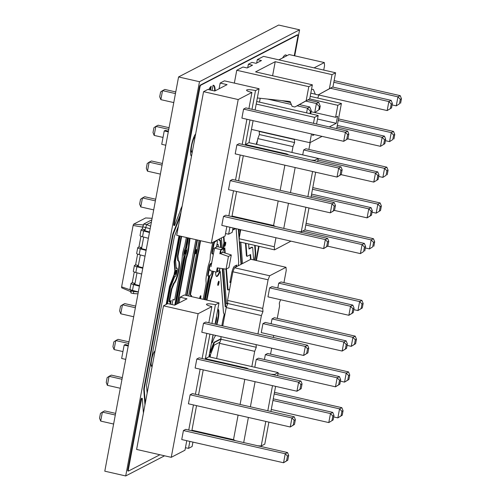 <?xml version="1.0" encoding="UTF-8"?>
<svg xmlns="http://www.w3.org/2000/svg" width="501" height="501" viewBox="0 0 501 501"><rect width="100%" height="100%" fill="white"/><g stroke="black" fill="none" stroke-linecap="round" stroke-linejoin="round"><path stroke-width="0.75" d="M335.601 72.777L332.025 74.63L329.389 88.708L318.11 94.946L332.965 86.855L335.601 72.777L263.564 56.362L257.307 59.606L261.459 60.552L256.099 63.333L251.94 62.387L248.371 64.241L252.523 65.186L247.162 67.967L243.004 67.021L236.754 70.265L308.791 86.673L312.361 84.826L255.566 71.881L275.224 61.686L272.594 75.764M332.025 74.63L275.224 61.686M256.662 63.038L257.307 59.606M247.726 67.673L248.371 64.241M236.754 70.265L234.349 83.097M257.351 97.964L290.123 101.509L292.102 106.362L294.876 106.995L306.155 100.757L308.791 86.673M316.582 124.023L318.179 115.506L314.603 117.359L256.205 104.058M314.603 117.359L313.488 123.321M311.497 133.967L309.856 142.704L322.068 136.378M251.464 129.402L309.856 142.704M294.876 106.995L309.731 98.904L312.361 84.826M309.731 98.904L306.155 100.757M318.11 94.946L315.342 94.313L313.363 89.46L311.534 89.266M332.965 86.855L329.389 88.708M336.703 128.607L341.413 103.463L310.207 96.349M341.413 103.463L337.837 105.316L335.595 117.284L314.734 112.531L316.407 103.525L305.76 101.102M329.276 126.916L336.246 123.302L337.561 116.263L335.595 117.284M312.887 134.287L312.655 135.533L314.403 134.631M318.179 115.506L256.687 101.496M260.213 98.271L259.487 102.135M309.718 98.91L337.837 105.316M336.246 123.302L317.515 119.038M311.115 111.717L314.722 112.537L318.736 109.982L319.369 106.6L316.407 103.525L318.699 102.342L307.946 99.887M318.736 109.982L314.722 112.537M310.726 113.808L311.29 110.79L309.762 106.97L299.404 104.615M290.567 102.599L281.838 100.613M309.762 106.97L307.47 108.16L297.162 105.811M291.338 104.484L267.572 99.066M306.593 112.869L307.47 108.16L310.432 111.235L311.29 110.79M319.594 109.537L320.227 106.156L318.699 102.342M320.227 106.156L319.369 106.6M309.981 113.639L310.432 111.235M255.09 110.013L259.073 88.733L224.442 80.843L220.152 83.066L227.078 84.644L214.785 91.019L207.859 89.441L203.569 91.664L238.2 99.555L211.322 243.173L225.049 236.052L226.828 226.54M203.569 91.664L176.69 235.282L211.322 243.173M259.073 88.733L255.504 90.587A7.277 1.271 -169.4 0 0 246.567 90.174A7.277 1.271 -169.4 0 0 251.928 92.441L238.2 99.555M225.506 233.616A7.277 1.271 -169.4 0 1 228.625 234.199L232.201 232.345L233.021 227.949M228.825 215.893L233.522 190.781M235.514 180.128L240.217 155.016M242.208 144.369L246.912 119.251M248.903 108.604L251.928 92.441M334.555 210.288L330.334 212.837L228.506 189.635L230.197 180.623L232.483 179.439L334.305 202.636L335.451 205.498L334.555 210.288L333.34 210.915L334.236 206.13L335.451 205.498M327.861 246.054L323.64 248.596L221.818 225.4L223.502 216.388L225.788 215.198L327.61 238.401L328.756 241.263L327.861 246.054L326.646 246.68L327.541 241.895L328.756 241.263M341.25 174.523L337.023 177.072L235.201 153.87L236.885 144.864L239.177 143.674L340.999 166.877L342.145 169.739L341.25 174.523L340.035 175.156L340.93 170.365L342.145 169.739M347.945 138.764L343.717 141.307L241.895 118.111L243.58 109.099L245.866 107.909L347.694 131.112L348.84 133.974L347.945 138.764L346.73 139.391L347.625 134.606L348.84 133.974M219.081 88.79L220.152 83.066M253.099 120.666L248.984 142.66L245.409 144.513L250.005 119.958M251.997 109.306L255.504 90.587M228.625 234.199L229.928 227.247M231.919 216.595L232.026 216.037L273.584 225.506L278.18 200.951M235.013 217.302L235.119 216.745M168.436 131.112L165.411 130.423A6.908 1.484 102.8 0 0 165.13 130.467L164.234 130.93L161.729 144.307L165.787 145.234M194.908 137.919L194.288 137.781M168.292 131.857L164.234 130.93M192.409 151.296L191.263 151.039M230.197 180.623L332.019 203.826L334.305 202.636M333.34 210.915L330.334 212.837L332.019 203.826L334.236 206.13M223.502 216.388L325.324 239.584L327.61 238.401M326.646 246.68L323.64 248.596L325.324 239.584L327.541 241.895M340.035 175.156L337.023 177.072L338.714 168.06L340.999 166.877M236.885 144.864L338.714 168.06L340.93 170.365M346.73 139.391L343.717 141.307L345.402 132.295L347.694 131.112M243.58 109.099L345.402 132.295L347.625 134.606M155.379 200.87L142.459 197.92L140.524 199.285L139.622 204.07L140.775 206.932L142.459 197.92L144.745 196.736L155.686 199.229M140.775 206.932L153.694 209.875M162.073 165.105L149.154 162.161L147.213 163.52L146.317 168.305L147.463 171.173L149.154 162.161L151.44 160.971L162.38 163.464M147.463 171.173L160.383 174.116M154.158 135.408L155.842 126.396L153.907 127.755L153.012 132.546L154.158 135.408L163.019 137.424M169.069 127.705L158.134 125.212L155.842 126.396L168.762 129.339M175.456 93.581L162.537 90.637L160.602 91.996L159.706 96.781L160.852 99.643L162.537 90.637L164.823 89.447L175.763 91.94M160.852 99.643L173.772 102.586M245.302 145.071L245.409 144.513L286.973 153.982L288.826 154.991M280.172 190.305L284.875 165.192M286.866 154.54L286.973 153.982M248.984 142.66L318.254 158.441L314.678 160.295L314.572 160.852M297.87 231.625L301.289 231.819L304.865 229.965L308.979 207.971M310.977 197.319L315.674 172.206M317.665 161.56L318.254 158.441M283.773 228.412L288.476 203.3M290.467 192.647L295.164 167.534M273.584 225.506L275.444 226.515M301.289 231.819L305.886 207.264M307.877 196.617L312.58 171.505M311.253 160.095L314.678 160.295M240.768 229.715L239.083 238.733L239.321 241.839L274.51 249.855L290.943 241.15M323.734 70.071L324.554 65.669L324.316 62.562L289.127 54.546L278.894 59.857M259.211 131.168L259.399 134.55L257.821 138.595L256.731 144.426M242.866 218.505L242.76 219.069M308.879 149.43L310.169 142.547M317.728 98.064L318.912 95.015M324.316 62.562L314.077 67.873M294.4 139.184L294.588 142.566L293.01 146.611L291.92 152.442M275.957 237.737L274.272 246.749L274.51 249.855M303.65 149.943L305.942 148.759L386.847 167.19L384.555 168.374L382.87 177.385L386.083 175.344L386.922 170.835L384.555 168.374L303.65 149.943L302.742 154.803M296.724 153.531L377.767 171.899L375.474 173.083L373.79 182.095L378.142 179.458L373.79 182.095L341.081 174.642M239.083 238.733L274.272 246.749M257.821 138.595L293.01 146.611M259.399 134.55L294.588 142.566M259.161 131.444L294.35 139.46M302.71 231.08L362.091 244.607L360.407 253.619L363.613 251.577L364.459 247.068L362.091 244.607L364.377 243.423L365.605 246.479L364.459 247.068M304.884 229.871L364.377 243.423M327.698 246.166L360.407 253.619L363.613 251.577M305.792 225.005L371.172 239.904L369.481 248.916L372.694 246.868L373.539 242.365L371.172 239.904L373.458 238.714L374.679 241.77L373.539 242.365M306.098 223.371L373.458 238.714M365.323 247.964L369.481 248.916L372.694 246.868M311.271 195.741L368.786 208.848L367.095 217.86L370.308 215.812L371.153 211.309L368.786 208.848L371.072 207.658L372.293 210.714L371.454 215.223L370.308 215.812M334.386 210.407L367.095 217.86L371.454 215.223M311.578 194.106L371.072 207.658M372.018 212.205L376.176 213.15L380.528 210.514L376.176 213.15L377.86 204.139L380.228 206.6L379.389 211.103M312.793 187.606L380.153 202.955L377.86 204.139L312.486 189.246M333.829 82.245L397.944 96.85L396.253 105.861L399.466 103.82L400.312 99.311L397.944 96.85L400.23 95.666L401.451 98.716L400.312 99.311M334.136 80.605L400.23 95.666M392.095 104.916L396.253 105.861L399.466 103.82M338.219 120.528L391.25 132.615L389.565 141.626L392.771 139.579L393.617 135.076L391.25 132.615L393.535 131.425L394.763 134.481L393.617 135.076M338.526 118.894L393.535 131.425M385.401 140.675L389.565 141.626L392.771 139.579M378.712 176.44L382.87 177.385L386.083 175.344M310.802 93.167L315.292 94.188M318.26 94.871L387.179 110.571L391.531 107.934L387.179 110.571L388.864 101.559L391.231 104.02L390.385 108.523M332.633 87.036L391.149 100.369L388.864 101.559L330.447 88.251M347.775 138.877L380.484 146.33L384.837 143.693L380.484 146.33L382.169 137.318L384.536 139.779L383.691 144.288M337.305 125.394L384.455 136.134L382.169 137.318L337.004 127.029M317.966 159.982L375.474 173.083L377.842 175.544L377.002 180.053M365.605 246.479L364.759 250.982M374.679 241.77L373.84 246.273M372.293 210.714L371.153 211.309M380.153 202.955L381.374 206.005L380.528 210.514M381.374 206.005L380.228 206.6M401.451 98.716L400.612 103.225M394.763 134.481L393.918 138.984M386.847 167.19L388.068 170.246L386.922 170.835M388.068 170.246L387.223 174.749M391.149 100.369L392.371 103.425L391.531 107.934M392.371 103.425L391.231 104.02M384.455 136.134L385.682 139.19L384.837 143.693M385.682 139.19L384.536 139.779M377.767 171.899L378.988 174.949L378.142 179.458M378.988 174.949L377.842 175.544M216.476 316.369A4.365 0.939 -77.2 0 1 216.426 319.901A4.365 0.939 -77.2 0 1 215.035 324.172L219 302.886L184.362 294.995L180.072 297.218L186.998 298.796L174.705 305.172L167.779 303.593L163.489 305.823L198.12 313.714L171.248 457.325L184.969 450.211L186.754 440.698M163.489 305.823L136.61 449.435L171.248 457.325M219 302.886L215.424 304.74A7.277 1.271 -169.4 0 0 206.487 304.326A7.277 1.271 -169.4 0 0 211.848 306.593L198.12 313.714M185.426 447.775A7.277 1.271 -169.4 0 1 188.545 448.357L192.121 446.504L192.941 442.107M188.745 430.046L193.442 404.933M195.44 394.287L200.137 369.168M202.128 358.522L206.832 333.409M208.823 322.757L211.848 306.593M294.475 424.441L290.254 426.99L188.432 403.793L190.117 394.782L192.403 393.592L294.225 416.794L295.377 419.656L294.475 424.441L293.26 425.073L294.156 420.289L295.377 419.656M287.787 460.206L283.56 462.755L181.738 439.552L183.422 430.541L185.708 429.357L287.536 452.553L288.682 455.422L287.787 460.206L286.572 460.839L287.468 456.048L288.682 455.422M301.17 388.682L296.949 391.225L195.121 368.028L196.812 359.017L199.097 357.833L300.919 381.029L302.065 383.891L301.17 388.682L299.955 389.308L300.85 384.524L302.065 383.891M307.865 352.917L303.637 355.466L201.815 332.263L203.5 323.251L205.792 322.068L307.614 345.264L308.76 348.132L307.865 352.917L306.65 353.549L307.545 348.759L308.76 348.132M179.001 302.948L180.072 297.218M213.025 334.818L208.904 356.812L205.329 358.666L209.925 334.111M211.917 323.464L215.424 304.74M188.545 448.357L189.848 441.4M191.839 430.754L191.946 430.19L233.504 439.659L238.1 415.11M194.939 431.461L195.039 430.898M128.356 345.264L125.331 344.575A6.908 1.484 102.8 0 0 125.05 344.625L124.154 345.089L121.649 358.465L125.713 359.392M154.834 352.078L154.208 351.934M128.212 346.016L124.154 345.089M152.329 365.454L151.183 365.191M190.117 394.782L291.939 417.978L294.225 416.794M293.26 425.073L290.254 426.99L291.939 417.978L294.156 420.289M183.422 430.541L285.244 453.743L287.536 452.553M286.572 460.839L283.56 462.755L285.244 453.743L287.468 456.048M299.955 389.308L296.949 391.225L298.634 382.213L300.919 381.029M196.812 359.017L298.634 382.213L300.85 384.524M306.65 353.549L303.637 355.466L305.328 346.454L307.614 345.264M203.5 323.251L305.328 346.454L307.545 348.759M115.299 415.022L102.379 412.079L100.444 413.438L99.549 418.229L100.695 421.09L102.379 412.079L104.665 410.895L115.606 413.388M100.695 421.09L113.614 424.034M121.993 379.257L109.074 376.314L107.139 377.679L106.237 382.463L107.389 385.325L109.074 376.314L111.36 375.13L122.3 377.622M107.389 385.325L120.309 388.269M114.078 349.566L115.769 340.555L113.827 341.914L112.932 346.698L114.078 349.566L122.939 351.583M128.995 341.857L118.054 339.365L115.769 340.555L128.688 343.498M135.376 307.733L122.457 304.79L120.522 306.149L119.626 310.939L120.772 313.801L122.457 304.79L124.749 303.606L135.683 306.098M120.772 313.801L133.692 316.745M205.228 359.23L205.329 358.666L246.893 368.135L248.746 369.143M240.092 404.457L244.795 379.345M246.786 368.698L246.893 368.135M208.904 356.812L278.174 372.594L274.598 374.447L274.492 375.011M257.79 445.777L261.215 445.971L264.791 444.118L268.905 422.124M270.897 411.478L275.6 386.365M277.592 375.712L278.174 372.594M243.693 442.565L248.396 417.452M250.387 406.806L255.09 381.693M233.504 439.659L235.364 440.667M261.215 445.971L265.806 421.422M267.803 410.77L272.5 385.657M271.173 374.253L274.598 374.447M217.528 267.897L216.62 271.022L217.215 267.853L226.07 269.137L228.932 267.653L231.305 254.984L222.776 252.31M226.07 269.137L228.443 256.468L231.305 254.984M228.443 256.468L220.208 253.587A0.438 0.42 -117.4 0 0 220.703 253.262L220.972 250.068A0.438 0.42 62.6 0 0 220.64 249.548L214.541 248.158A0.438 0.42 -117.4 0 0 214.046 248.49L213.927 249.122L214.347 249.216L210.977 266.607A0.438 0.42 -117.4 0 1 211.14 266.35M216.62 271.022L217.396 270.928L217.91 268.185A0.438 0.42 -117.4 0 0 217.885 267.954M210.107 269.538L209.988 270.171A0.438 0.42 62.6 0 0 210.326 270.69L216.426 272.074A0.438 0.42 -117.4 0 0 216.701 272.043L219.563 270.559A0.438 0.42 -117.4 0 0 219.776 270.264L219.588 269.563M220.484 253.556L222.632 252.441A0.438 0.42 -117.4 0 0 222.845 252.147L223.834 248.584L220.972 250.068M214.265 248.195L217.121 246.711A0.438 0.42 -117.4 0 1 217.403 246.68L223.496 248.064A0.438 0.42 62.6 0 1 223.834 248.584M219.845 253.775L220.44 250.606L220.86 250.7M220.753 250.675L220.208 253.587M217.396 270.928L216.977 270.834M219.833 268.235L219.538 269.82L219.895 269.632M216.701 272.043A0.438 0.42 -117.4 0 0 216.92 271.749L217.033 271.116M214.24 249.191L213.77 251.684A0.438 0.42 -117.4 0 0 213.827 251.99M283.954 282.62L286.24 270.39L286.002 267.29L250.813 259.267L234.474 267.747L269.663 275.763L268.085 279.808L262.731 308.416L262.969 311.522L261.39 315.574L257.952 333.954M234.474 267.747L232.896 271.792L268.085 279.808M286.002 267.29L269.663 275.763M232.896 271.792L227.542 300.4L262.731 308.416M227.542 300.4L227.78 303.506L226.201 307.551L222.763 325.932M220.885 336.609L221.085 339.271L219.507 343.317L216.651 358.578M256.067 344.625L256.274 347.287L254.696 351.333L251.84 366.594M270.565 354.151L271.686 348.182M273.164 337.417L273.909 335.501M277.26 318.385L279.552 306.155L279.314 303.049L280.604 299.736M348.533 371.911L267.628 353.481L265.342 354.664L346.241 373.101L348.533 371.911L349.754 374.967L348.608 375.562L346.241 373.101L344.556 382.106L348.909 379.47L349.754 374.967M264.428 359.524L265.342 354.664M254.784 367.264L256.261 359.374L337.167 377.804L339.453 376.62L340.674 379.677L339.835 384.179L335.476 386.816L337.167 377.804L339.534 380.265L340.674 379.677M339.453 376.62L258.547 358.184L256.261 359.374M352.836 305.096L271.93 286.66L269.644 287.85L350.55 306.28L352.836 305.096L354.063 308.146L352.917 308.741L350.55 306.28L348.865 315.292L353.218 312.655L354.063 308.146M352.917 308.741L352.071 313.244L348.865 315.292L267.96 296.855L269.644 287.85M346.222 344.506L345.383 349.009L342.17 351.057L261.265 332.62L262.95 323.608L343.855 342.045L346.147 340.855L347.368 343.911L346.523 348.414L342.17 351.057L343.855 342.045L346.222 344.506L347.368 343.911M346.147 340.855L265.242 322.425L262.95 323.608M361.916 300.387L281.011 281.95L278.725 283.14L359.63 301.571L361.916 300.387L363.137 303.443L361.998 304.032L359.63 301.571L357.946 310.582L362.298 307.946L363.137 303.443M277.817 288L278.725 283.14M355.222 336.146L274.323 317.715L272.03 318.905L352.936 337.336L355.222 336.146L356.449 339.202L355.303 339.797L352.936 337.336L351.251 346.348L355.604 343.711L356.449 339.202M271.122 323.765L272.03 318.905M227.78 303.506L262.969 311.522M226.201 307.551L261.39 315.574M221.085 339.271L256.274 347.287M219.507 343.317L254.696 351.333M340.398 381.161L344.556 382.106L347.769 380.065L348.608 375.562M277.967 373.715L335.476 386.816L338.689 384.774L339.534 380.265M353.781 309.637L357.946 310.582L361.152 308.541L361.998 304.032M347.087 345.396L351.251 346.348L354.457 344.3L355.303 339.797M271.273 409.474L328.788 422.581L333.14 419.944L333.979 415.435L332.758 412.386L273.264 398.827M272.957 400.468L330.472 413.569L332.758 412.386M333.14 419.944L328.788 422.581L330.472 413.569L332.839 416.03L333.979 415.435M274.479 392.327L341.839 407.676L343.06 410.726L341.92 411.321L339.553 408.86L341.839 407.676M274.172 393.968L339.553 408.86L337.862 417.872L342.221 415.235L343.06 410.726M333.704 416.926L337.862 417.872L341.075 415.83L341.92 411.321M347.769 380.065L348.909 379.47M338.689 384.774L339.835 384.179M352.071 313.244L353.218 312.655M345.383 349.009L346.523 348.414M361.152 308.541L362.298 307.946M354.457 344.3L355.604 343.711M331.994 420.533L332.839 416.03M341.075 415.83L342.221 415.235M150.644 226.158L146.586 224.605L144.877 230.742M151.402 222.112L146.586 224.605L143.818 223.978L142.729 226.765L142.297 229.089L145.065 229.721L143.95 230.322L144.789 230.717L149.561 231.963M150.168 228.7L142.729 226.765M151.834 219.82L143.818 223.978M138.32 292.033L133.51 291.457L133.673 293.599L130.905 292.966L130.742 290.824L133.51 291.457L133.654 290.699M136.998 272.813L134.838 284.386M140.349 254.934L138.182 266.501M143.693 237.054L141.526 248.621M137.982 293.83L133.673 293.599M146.211 249.842L141.439 248.596L140.599 248.202L141.72 247.6L138.946 246.968L140.956 236.24M142.866 267.728L138.094 266.482L137.255 266.087L138.37 265.48L135.602 264.847L137.612 254.126M139.522 285.608L134.744 284.361L133.911 283.967L135.026 283.366L132.258 282.733L134.262 272.005M130.918 289.885L130.742 290.824M152.116 218.304L145.622 217.954L133.61 224.185L133.116 225.463L121.624 286.848L121.699 287.831L131.237 291.839M143.756 224.962L133.61 224.185M142.898 227.153L133.116 225.463M131.105 290.16L121.624 286.848M149.461 232.502L143.599 230.974A4.365 0.764 -169.4 0 1 141.088 229.79A4.365 0.764 -169.4 0 1 141.226 229.646L142.297 229.089M148.377 238.276L142.522 236.748A4.365 0.764 -169.4 0 1 140.011 235.558L141.088 229.79M146.11 250.381L140.255 248.853A4.365 0.764 -169.4 0 1 137.744 247.669A4.365 0.764 -169.4 0 1 137.875 247.525L138.946 246.968M145.033 256.155L139.172 254.627A4.365 0.764 -169.4 0 1 136.66 253.443L137.744 247.669M142.766 268.26L136.911 266.739A4.365 0.764 -169.4 0 1 134.393 265.549A4.365 0.764 -169.4 0 1 134.531 265.405L135.602 264.847M141.683 274.034L135.827 272.506A4.365 0.764 -169.4 0 1 133.316 271.323L134.393 265.549M139.422 286.146L133.56 284.618A4.365 0.764 -169.4 0 1 131.049 283.428A4.365 0.764 -169.4 0 1 131.181 283.284L132.258 282.733M138.339 291.92L132.483 290.392A4.365 0.764 -169.4 0 1 129.972 289.202L131.049 283.428M143.599 230.974L142.522 236.748M140.255 248.853L139.172 254.627M136.911 266.739L135.827 272.506M133.56 284.618L132.483 290.392M187.073 295.615L194.814 253.775A4.365 0.939 -77.2 0 1 195.421 250.544L197.475 240.017M186.591 295.502L194.307 254.276L194.789 254.389M194.307 254.276L194.332 253.669L194.814 253.775M194.332 253.669A4.365 0.939 -77.2 0 1 194.933 250.431L195.421 250.544M194.933 250.431L195.158 249.723L195.64 249.83M195.158 249.723L196.993 239.904M199.029 240.367L197.4 249.517A4.365 0.939 -77.2 0 1 196.799 252.748L188.62 295.966M195.615 251.903A1.998 0.426 102.8 0 0 195.666 253.594A1.998 0.426 102.8 0 0 196.53 251.74A1.998 0.426 102.8 0 0 196.555 249.698A1.998 0.426 102.8 0 0 195.615 251.903M250.957 259.305L250.594 254.546L247.319 256.243A3.639 0.783 -77.2 0 1 247.168 256.274A3.639 0.783 -77.2 0 1 246.874 255.541L245.941 243.342M250.494 259.437L250.131 254.784M247.168 256.274L246.68 256.161A3.639 0.783 -77.2 0 1 246.392 255.429L245.452 243.235M248.615 243.956L249.003 249.016L252.279 247.312A3.639 0.783 -77.2 0 1 252.429 247.287A3.639 0.783 -77.2 0 1 252.717 248.02L253.468 257.802A3.639 0.783 -77.2 0 1 253.318 259.844M248.978 248.665L251.796 247.206A3.639 0.783 -77.2 0 1 251.947 247.181L252.429 247.287M215.53 321.429A1.998 0.426 102.8 0 0 215.95 319.162M241.488 264.102L239.785 241.945M239.403 237.011L238.808 229.27M241.031 264.34L238.326 229.157M238.219 218.035L238.908 218.041M239.866 229.514L240.142 233.078M240.843 242.183L242.484 263.589M175.344 304.846L184.406 256.155A4.365 0.939 -77.2 0 1 184.474 252.592A4.365 0.939 -77.2 0 1 185.871 248.346L187.888 237.831M174.786 305.134L183.967 256.067L184.449 256.18M183.967 256.067L184.406 256.155M183.923 256.042A4.365 0.939 -77.2 0 1 183.992 252.485A4.365 0.939 -77.2 0 1 185.383 248.239L185.871 248.346M185.383 248.239L185.934 248.264M185.445 248.152L187.399 237.718M188.501 237.969L186.691 247.92A4.365 0.939 -77.2 0 1 186.623 251.483A4.365 0.939 -77.2 0 1 185.226 255.729L176.058 304.476M185.057 252.291A1.998 0.426 102.8 0 0 185.107 253.982A1.998 0.426 102.8 0 0 185.965 252.135A1.998 0.426 102.8 0 0 185.99 250.093A1.998 0.426 102.8 0 0 185.057 252.291M166.714 304.151L169.964 286.772L174.661 274.398A4.365 0.939 -77.2 0 1 175.262 271.166L174.692 261.528L179.483 235.915M166.15 304.439L169.482 286.66L169.964 286.772M169.482 286.66L169.626 286.127L170.115 286.234M169.626 286.127L174.166 274.46L174.649 274.573M174.166 274.46L174.661 274.398M174.173 274.291A4.365 0.939 -77.2 0 1 174.78 271.054L175.262 271.166M174.78 271.054L175.325 270.966M174.843 270.853L174.16 261.898L174.649 262.004M174.16 261.898L174.204 261.416L174.692 261.528M174.204 261.416L178.995 235.808M180.097 236.059L175.557 260.301L176.271 268.58A4.365 0.939 -77.2 0 1 176.922 268.016A4.365 0.939 -77.2 0 1 176.866 272.475A4.365 0.939 -77.2 0 1 174.981 276.527A4.365 0.939 -77.2 0 1 174.811 276.383L170.515 287.261L167.422 303.781M176.152 268.01A4.365 0.939 -77.2 0 1 176.44 267.903L176.922 268.016M175.463 272.525A1.998 0.426 102.8 0 0 175.507 274.216A1.998 0.426 102.8 0 0 176.371 272.362A1.998 0.426 102.8 0 0 176.396 270.321A1.998 0.426 102.8 0 0 175.463 272.525M226.684 306.324L225.657 306.662L222.732 268.655M225.657 306.662L225.262 306.693L225.751 306.806M221.104 247.519L220.446 240.01A4.365 0.939 -77.2 0 1 219.801 240.574A4.365 0.939 -77.2 0 1 219.444 238.958M225.174 306.549L222.25 268.586M220.622 247.413L220.083 240.467M219.801 240.574L219.313 240.461A4.365 0.939 -77.2 0 1 218.95 239.215M221.417 237.937L222.175 247.763M223.79 268.805L226.49 303.9L227.761 303.243M226.458 303.556L227.736 302.898M209.643 352.867A4.365 0.939 -77.2 0 1 210.176 352.479A4.365 0.939 -77.2 0 1 210.345 352.623L214.434 342.471L221.066 339.027M209.957 352.428L213.777 342.634L214.265 342.747M213.777 342.634L214.434 342.471M213.946 342.358L221.041 338.682M219.977 342.114L214.127 345.145L210.501 354.608A4.365 0.939 -77.2 0 1 210.088 357.081M209.593 356.969A1.998 0.426 102.8 0 0 209.65 354.789A1.998 0.426 102.8 0 0 209.167 355.428M145.29 403.067L144.282 389.966A3.639 0.783 -77.2 0 1 144.488 387.611L172.889 235.858A3.639 0.783 -77.2 0 1 173.615 233.234L180.266 216.163M144.952 404.871L143.8 389.853A3.639 0.783 -77.2 0 1 144 387.498L172.4 235.746A3.639 0.783 -77.2 0 1 173.127 233.122L179.94 215.649L180.347 215.743M179.94 215.649L180.128 214.885L180.492 214.967M180.128 214.885A4.365 0.939 -77.2 0 1 180.911 212.706M178.406 226.114L174.398 236.391L146.549 385.225L147.15 393.11M254.871 260.194L255.247 258.184A10.972 2.355 102.8 0 0 255.717 252.798L255.153 245.446M254.389 260.082L254.765 258.071L255.247 258.184M254.765 258.071A10.972 2.355 102.8 0 0 255.234 252.692L255.717 252.798M255.234 252.692L254.665 245.333M286.378 55.974A19.702 4.233 102.8 0 0 285.589 54.922M286.729 55.793A19.702 4.233 102.8 0 0 285.833 54.941A19.702 4.233 102.8 0 0 282.664 57.897M257.52 140.211A19.708 4.233 102.8 0 0 256.199 144.301M241.77 218.405L241.288 218.292A1.804 0.388 -77.2 0 1 241.169 218.123M212.75 242.434L210.42 254.276L210.157 258.666A1.804 0.388 -77.2 0 1 209.694 261.134L208.191 266.169L206.268 276.452A10.534 2.261 102.8 0 0 206.086 281.906L206.136 283.679L203.212 299.291M206.932 300.137L211.128 279.289A10.534 2.261 102.8 0 0 213.169 272.87L213.476 271.404M206.443 300.03L209.982 281.124L210.47 281.236M209.982 281.124L210.232 280.147L210.714 280.259M210.232 280.147L210.47 279.533L210.959 279.639M210.47 279.533L211.128 279.289M210.645 279.176A10.534 2.261 102.8 0 0 212.687 272.763L213.169 272.87M212.687 272.763L212.981 271.354L213.464 271.467M215.718 271.918A11.73 2.518 102.8 0 0 215.799 274.773L216.037 275.763A11.705 2.511 102.8 0 0 216.664 276.483A11.705 2.511 102.8 0 0 219.444 272.882L219.714 272.187A1.804 0.388 -77.2 0 1 220.202 271.498A1.804 0.388 -77.2 0 1 220.346 271.861L223.49 312.837L224.016 313.87A1.804 0.388 -77.2 0 1 223.872 315.899L223.496 317.333A19.708 4.233 102.8 0 0 221.899 325.738M216.432 276.37A11.705 2.511 102.8 0 0 218.962 272.769L219.444 272.882M218.962 272.769L219.231 272.074A1.804 0.388 -77.2 0 1 219.714 271.392L220.202 271.498M215.693 335.426L214.19 337.73L212.449 342.196A1.804 0.388 -77.2 0 1 211.967 342.884A1.804 0.388 -77.2 0 1 211.929 341.35L213.144 334.843M216.376 324.479A11.705 2.511 102.8 0 0 217.816 309.211M216.858 324.592A11.705 2.511 102.8 0 0 217.941 309.092A11.705 2.511 102.8 0 0 217.841 309.079M159.669 454.689A1.804 0.388 -77.2 0 1 159.418 455.014L128.5 471.04A1.804 0.388 -77.2 0 1 128.431 471.053A1.804 0.388 -77.2 0 1 128.388 469.525L141.338 400.337A1.804 0.388 -77.2 0 1 142.178 398.345A1.804 0.388 -77.2 0 1 142.322 398.708L143.424 413.031M128.018 470.934A1.804 0.388 -77.2 0 1 127.943 470.946A1.804 0.388 -77.2 0 1 127.899 469.418L140.85 400.224A1.804 0.388 -77.2 0 1 141.695 398.232L142.178 398.345M177.849 303.543L186.416 258.109A11.73 2.518 102.8 0 0 188.62 249.442L190.054 238.326M177.285 303.838L185.683 258.979L186.165 259.086M185.683 258.979L185.927 257.996L186.416 258.109M185.927 257.996A11.73 2.518 102.8 0 0 188.132 249.335L188.62 249.442M188.132 249.335L188.432 247.212L188.915 247.325M188.432 247.212L188.601 245.271L189.084 245.384M188.601 245.271L188.633 243.58L189.115 243.693M188.633 243.58L188.733 242.684L189.215 242.791M188.733 242.684L189.566 238.213M214.685 90.994A19.896 4.271 102.8 0 0 213.269 85.245M215.167 90.819A19.896 4.271 102.8 0 0 213.52 85.27A19.896 4.271 102.8 0 0 213.044 85.283L212.086 90.405M210.539 90.055L211.259 86.21A19.708 4.233 102.8 0 0 208.779 89.654M210.051 89.942L210.645 86.779M195.659 133.905A11.698 2.511 102.8 0 0 191.263 146.217A11.698 2.511 102.8 0 0 191.501 156.118M182.12 206.274A11.705 2.511 102.8 0 0 179.765 212.073L174.855 224.861A1.804 0.388 -77.2 0 1 174.373 225.55A1.804 0.388 -77.2 0 1 174.329 224.016L199.93 87.243A1.804 0.388 -77.2 0 1 200.701 85.264L297.757 34.945A1.804 0.388 -77.2 0 1 297.826 34.932A1.804 0.388 -77.2 0 1 297.87 36.46L294.269 55.717M174.373 225.55L173.891 225.437A1.804 0.388 -77.2 0 1 173.847 223.909L199.442 87.13A1.804 0.388 -77.2 0 1 200.212 85.157L297.268 34.832A1.804 0.388 -77.2 0 1 297.344 34.819A1.804 0.388 -77.2 0 1 297.406 34.863M258.61 246.235L255.955 260.439M191.194 296.554A11.705 2.511 102.8 0 0 190.63 295.195L190.706 295.177A1.804 0.388 -77.2 0 1 190.668 293.649L198.246 253.506A11.705 2.511 102.8 0 0 199.473 246.93L200.575 240.724M191.683 296.661A11.705 2.511 102.8 0 0 191.119 295.302M190.63 295.195L190.223 295.064A1.804 0.388 -77.2 0 1 190.186 293.542L197.507 254.433L197.989 254.546M197.507 254.433L197.663 253.75L198.145 253.857M197.663 253.75L198.246 253.506M197.757 253.4A11.705 2.511 102.8 0 0 198.991 246.824L199.473 246.93M198.991 246.824L199.504 246.617M199.016 246.505L199.11 245.859L199.592 245.966M199.11 245.859L200.093 240.612M195.929 239.666L193.975 249.786A11.705 2.511 102.8 0 0 192.741 256.362L185.527 295.258M217.941 283.553A1.998 0.426 102.8 0 0 217.985 285.244A1.998 0.426 102.8 0 0 218.849 283.397A1.998 0.426 102.8 0 0 218.874 281.355A1.998 0.426 102.8 0 0 217.941 283.553M200.438 298.659A1.998 0.426 102.8 0 0 200.663 295.878A1.998 0.426 102.8 0 0 199.73 298.082A1.998 0.426 102.8 0 0 199.661 298.483M170.459 304.207L171.179 300.362L169.933 301.777A1.804 0.388 -77.2 0 1 169.707 301.946A1.804 0.388 -77.2 0 1 169.614 300.713L171.868 288.996L174.116 283.409A11.73 2.518 102.8 0 0 176.828 278.299L177.492 276.295A11.705 2.511 102.8 0 0 178.55 260.858A11.705 2.511 102.8 0 0 178.343 260.852L177.968 256.099L181.644 236.409M169.977 304.094L170.559 300.988M169.707 301.946L169.225 301.84A1.804 0.388 -77.2 0 1 169.131 300.606L169.614 300.713M169.131 300.606L171.135 289.866L171.618 289.979M171.135 289.866L171.38 288.883L171.868 288.996M171.38 288.883L173.321 283.885L173.803 283.992M173.321 283.885L173.628 283.297L174.116 283.409M173.628 283.297A11.73 2.518 102.8 0 0 176.346 278.193L176.828 278.299M176.346 278.193L177.003 276.183L177.492 276.295M177.003 276.183A11.705 2.511 102.8 0 0 178.262 260.833M178.206 260.507L177.723 260.401L177.855 260.739L178.343 260.852M177.723 260.401L177.442 256.788L177.93 256.9M177.442 256.788L177.486 255.986L177.968 256.099M177.486 255.986L181.162 236.297M186.334 237.48L184.681 245.966A11.73 2.518 102.8 0 0 182.477 254.633L181.882 261.284L175.012 297.995A1.804 0.388 -77.2 0 1 174.179 299.986L172.964 299.435L172.006 304.558M173.252 299.46L174.179 299.986M229.665 289.046L228.35 289.998L228.03 289.735L226.433 268.949M228.03 289.735L227.548 289.628L228.112 290.054M225.212 253.074L224.811 247.863A4.246 0.914 -77.2 0 1 224.122 248.509A4.246 0.914 -77.2 0 1 223.953 248.364L223.815 247.939A4.334 0.933 -77.2 0 1 224.442 243.035L224.003 237.336A1.804 0.388 -77.2 0 1 224.041 236.578M227.548 289.628L225.97 269.125M224.724 252.924L224.379 248.427M223.402 248.045L223.815 247.939M223.327 247.826A4.334 0.933 -77.2 0 1 223.953 242.922L224.442 243.035M223.953 242.922L223.521 237.23A1.804 0.388 -77.2 0 1 223.521 236.848M225.456 233.898L225.882 233.673M232.602 230.191L235.727 228.569M232.677 229.79L235.245 228.456M236.115 228.656L238.72 262.392L238.188 265.818M236.409 266.739L236.729 265.042L234.186 266.444A7.346 1.578 102.8 0 0 231.788 272.594L229.896 282.564L230.986 282.007M235.852 267.027L236.171 265.33M229.972 282.163L231.061 281.606M224.605 244.501A1.998 0.426 102.8 0 0 224.648 246.191A1.998 0.426 102.8 0 0 225.513 244.344A1.998 0.426 102.8 0 0 225.538 242.302A1.998 0.426 102.8 0 0 224.605 244.501M216.87 245.039L218.11 244.394L218.38 246.899M216.946 244.638L218.11 244.394M204.765 299.642L209.211 275.894M204.283 299.535L208.654 276.183A3.181 0.683 -77.2 0 1 208.554 276.195A3.181 0.683 -77.2 0 1 208.479 273.496L209.631 267.334A3.181 0.683 -77.2 0 1 210.99 263.852L211.672 263.495M209.913 275.531L205.379 299.786M213.52 253.638L212.831 253.994A3.181 0.683 -77.2 0 1 212.7 254.013A3.181 0.683 -77.2 0 1 212.624 251.32L213.777 245.158A3.181 0.683 -77.2 0 1 215.136 241.676L216.971 240.724A3.181 0.683 -77.2 0 1 217.102 240.699A3.181 0.683 -77.2 0 1 217.177 243.398L216.495 247.037M212.28 253.869A3.181 0.683 -77.2 0 1 212.148 253.888A3.181 0.683 -77.2 0 1 212.073 251.195L213.226 245.033A3.181 0.683 -77.2 0 1 214.585 241.545L216.413 240.599A3.181 0.683 -77.2 0 1 216.545 240.574L217.102 240.699M211.998 271.066L211.873 271.736A3.181 0.683 -77.2 0 1 210.514 275.218L208.679 276.17M208.128 276.045A3.181 0.683 -77.2 0 1 207.996 276.064A3.181 0.683 -77.2 0 1 207.921 273.371L209.074 267.208A3.181 0.683 -77.2 0 1 210.433 263.72L211.76 263.038M196.505 249.536A2.179 0.47 102.8 0 0 195.609 251.734A2.179 0.47 102.8 0 0 195.622 253.775A2.179 0.47 102.8 0 0 196.567 251.752A2.179 0.47 102.8 0 0 196.592 249.517A2.179 0.47 102.8 0 0 196.505 249.536M196.436 249.886A1.816 0.388 -77.2 0 1 196.511 249.874A1.816 0.388 -77.2 0 1 196.492 251.734A1.816 0.388 -77.2 0 1 195.703 253.418A1.816 0.388 -77.2 0 1 195.691 251.721A1.816 0.388 -77.2 0 1 196.436 249.886M215.474 321.711A2.179 0.47 102.8 0 0 216.006 318.874M215.893 319.488A1.816 0.388 -77.2 0 1 215.593 321.097M185.946 249.924A2.179 0.47 102.8 0 0 185.051 252.122A2.179 0.47 102.8 0 0 185.063 254.164A2.179 0.47 102.8 0 0 186.009 252.141A2.179 0.47 102.8 0 0 186.034 249.911A2.179 0.47 102.8 0 0 185.946 249.924M185.877 250.275A1.816 0.388 -77.2 0 1 185.952 250.262A1.816 0.388 -77.2 0 1 185.927 252.122A1.816 0.388 -77.2 0 1 185.145 253.813A1.816 0.388 -77.2 0 1 185.132 252.109A1.816 0.388 -77.2 0 1 185.877 250.275M176.346 270.158A2.179 0.47 102.8 0 0 175.456 272.356A2.179 0.47 102.8 0 0 175.469 274.398A2.179 0.47 102.8 0 0 176.408 272.375A2.179 0.47 102.8 0 0 176.44 270.139A2.179 0.47 102.8 0 0 176.346 270.158M176.283 270.509A1.816 0.388 -77.2 0 1 176.358 270.496A1.816 0.388 -77.2 0 1 176.333 272.356A1.816 0.388 -77.2 0 1 175.55 274.041A1.816 0.388 -77.2 0 1 175.538 272.344A1.816 0.388 -77.2 0 1 176.283 270.509M209.631 356.981A2.179 0.47 102.8 0 0 209.694 354.608A2.179 0.47 102.8 0 0 209.6 354.627A2.179 0.47 102.8 0 0 209.205 355.196M209.124 355.66A1.816 0.388 -77.2 0 1 209.537 354.977A1.816 0.388 -77.2 0 1 209.612 354.965A1.816 0.388 -77.2 0 1 209.556 356.962M200.481 298.665A2.179 0.47 102.8 0 0 200.707 295.703A2.179 0.47 102.8 0 0 200.613 295.715A2.179 0.47 102.8 0 0 199.623 298.471M199.705 298.49A1.816 0.388 -77.2 0 1 200.55 296.066A1.816 0.388 -77.2 0 1 200.625 296.053A1.816 0.388 -77.2 0 1 200.394 298.646M225.488 242.133A2.179 0.47 102.8 0 0 224.598 244.331A2.179 0.47 102.8 0 0 224.611 246.373A2.179 0.47 102.8 0 0 225.55 244.35A2.179 0.47 102.8 0 0 225.582 242.121A2.179 0.47 102.8 0 0 225.488 242.133M225.425 242.484A1.816 0.388 -77.2 0 1 225.5 242.471A1.816 0.388 -77.2 0 1 225.475 244.331A1.816 0.388 -77.2 0 1 224.692 246.022A1.816 0.388 -77.2 0 1 224.68 244.319A1.816 0.388 -77.2 0 1 225.425 242.484M218.824 281.186A2.179 0.47 102.8 0 0 217.935 283.384A2.179 0.47 102.8 0 0 217.948 285.426A2.179 0.47 102.8 0 0 218.887 283.403A2.179 0.47 102.8 0 0 218.918 281.174A2.179 0.47 102.8 0 0 218.824 281.186M218.762 281.537A1.816 0.388 -77.2 0 1 218.837 281.524A1.816 0.388 -77.2 0 1 218.812 283.384A1.816 0.388 -77.2 0 1 218.029 285.075A1.816 0.388 -77.2 0 1 218.016 283.372A1.816 0.388 -77.2 0 1 218.762 281.537M164.566 455.804L125.707 475.95L104.79 471.184L178.569 76.947L199.486 81.713L299.579 29.816L294.713 55.818M178.569 76.947L278.662 25.05L299.579 29.816M125.707 475.95L199.486 81.713M259.061 246.335L256.399 260.545M207.239 433.678L206.456 434.085M195.102 136.873A8.003 1.716 -77.2 0 1 195.108 136.873A8.003 1.716 -77.2 0 0 191.827 144.939A8.003 1.716 -77.2 0 0 191.877 152.417A8.003 1.716 -77.2 0 0 192.209 152.36M155.028 351.032L155.028 351.032A8.003 1.716 -77.2 0 0 151.747 359.092A8.003 1.716 -77.2 0 0 151.797 366.575A8.003 1.716 -77.2 0 0 152.129 366.519M232.026 216.037L236.616 191.482M238.614 180.836L243.311 155.723M195.027 137.28L194.707 137.211M168.411 131.218L165.13 130.467M191.946 430.19L196.542 405.641M198.534 394.988L203.231 369.876M154.953 351.439L154.627 351.364M128.337 345.377L125.05 344.625M218.254 268.004L217.91 268.185M222.845 252.147L220.703 253.262M219.776 270.264L216.92 271.749M217.403 246.68L214.541 248.158M223.496 248.064L220.64 249.548M246.392 255.429L246.874 255.541M251.796 247.206L252.279 247.312M143.8 389.853L144.282 389.966M144 387.498L144.488 387.611M172.4 235.746L172.889 235.858M173.127 233.122L173.615 233.234M219.231 272.074L219.714 272.187M127.899 469.418L128.388 469.525M140.85 400.224L141.338 400.337M173.847 223.909L174.329 224.016M199.442 87.13L199.93 87.243M200.212 85.157L200.701 85.264M297.268 34.832L297.757 34.945M190.223 295.064L190.706 295.177M190.186 293.542L190.668 293.649M223.521 237.23L224.003 237.336M212.073 251.195L212.624 251.32M213.226 245.033L213.777 245.158M214.585 241.545L215.136 241.676M216.413 240.599L216.971 240.724M207.921 273.371L208.479 273.496M209.074 267.208L209.631 267.334M210.433 263.72L210.99 263.852M210.176 352.479L209.737 352.378M211.967 342.884L211.535 342.784M128.431 471.053L127.943 470.946M297.826 34.932L297.344 34.819M212.7 254.013L212.148 253.888M208.554 276.195L207.996 276.064"/></g></svg>
